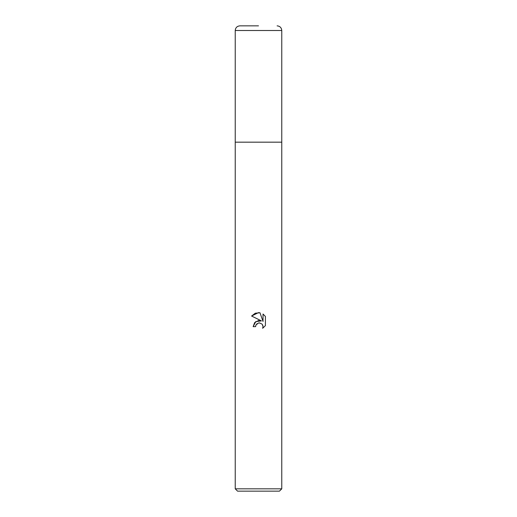 <?xml version="1.0" encoding="UTF-8"?>
<svg xmlns="http://www.w3.org/2000/svg" width="517" height="517" viewBox="0 0 517 517"><rect width="100%" height="100%" fill="white"/><g stroke="black" fill="none" stroke-linecap="round" stroke-linejoin="round"><path stroke-width="0.78" d="M235.235 488.823L235.235 142.175L281.765 142.175L281.765 488.823L235.235 488.823L237.562 491.15L279.438 491.15L281.765 488.823M261.466 320.902L251.585 316.029L258.5 312.623L259.999 312.785L263.017 321.471L263.017 314.032L265.415 316.456L265.415 325.632L262.636 328.295L263.024 326.634L262.739 325.206L261.938 324.004L259.308 322.918L258.5 323.009L255.986 324.967L255.592 326.654L253.149 326.654L254.668 322.576L258.5 320.54L261.46 320.902L255.766 321.593L253.149 326.654M255.592 326.654L255.844 325.296M262.313 324.45L263.024 326.634L262.63 328.295L265.415 325.632M255.986 324.967L257.149 323.61M258.623 322.983L259.773 322.944M265.415 316.456L263.017 314.032M259.999 312.785L255.301 313.199L251.585 316.029M258.5 25.85L239.888 25.85L258.5 25.85M281.765 30.503L235.235 30.503L235.235 142.175L281.765 142.175L281.765 30.503C281.487 27.679 279.936 26.128 277.112 25.85M235.235 30.503C235.513 27.679 237.064 26.128 239.888 25.85"/></g></svg>
